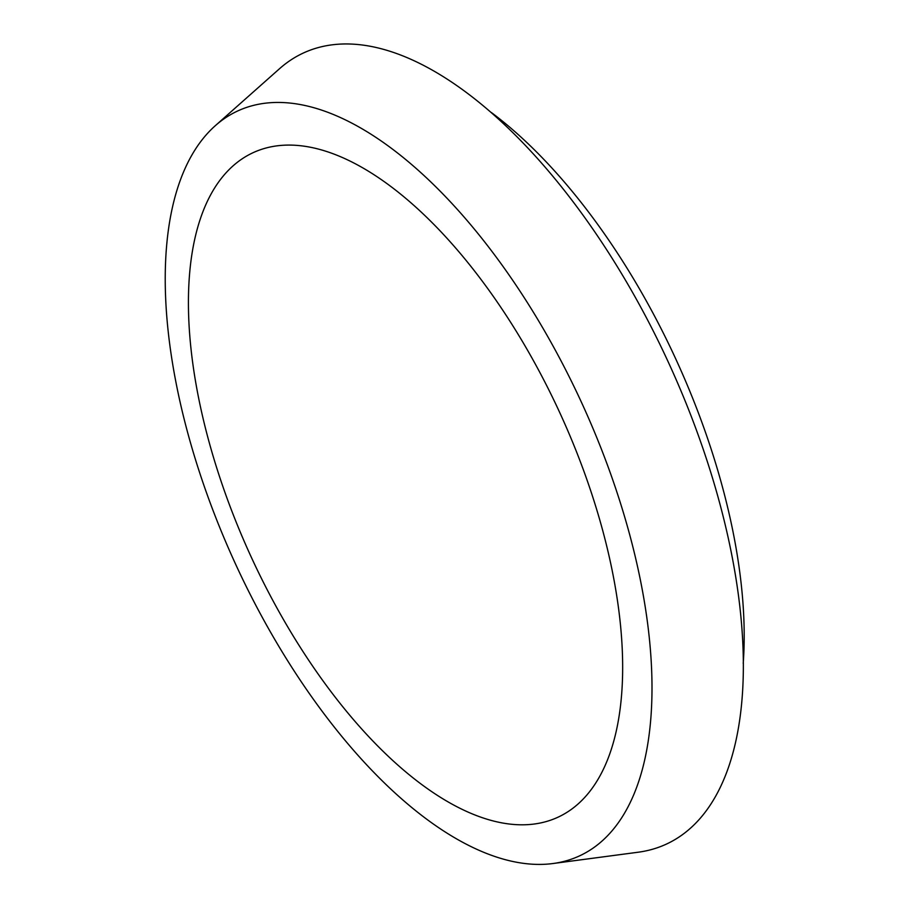 <?xml version="1.0" encoding="UTF-8"?>
<svg xmlns="http://www.w3.org/2000/svg" width="909" height="909" viewBox="0 0 909 909"><rect width="100%" height="100%" fill="white"/><g stroke="black" fill="none" stroke-linecap="round" stroke-linejoin="round"><path stroke-width="1.36" d="M567.977 431.116A365.566 170.324 65.4 0 1 448.83 802.329A365.566 170.324 65.4 0 1 199.65 220.955A365.566 170.324 65.4 0 1 567.977 431.116M590.748 423.196A409.811 190.935 65.4 0 1 552.797 863.55A409.811 190.935 65.4 0 1 234.954 562.762A409.811 190.935 65.4 0 1 215.41 125.601A409.811 190.935 65.4 0 1 590.748 423.196M215.41 125.601L279.699 68.561A435.206 202.764 65.4 0 1 678.307 384.598A435.206 202.764 65.4 0 1 638.004 852.244L552.797 863.55M491.371 112.534A397.483 185.186 65.4 0 1 684.886 379.462A397.483 185.186 65.4 0 1 743.221 663.388"/></g></svg>
